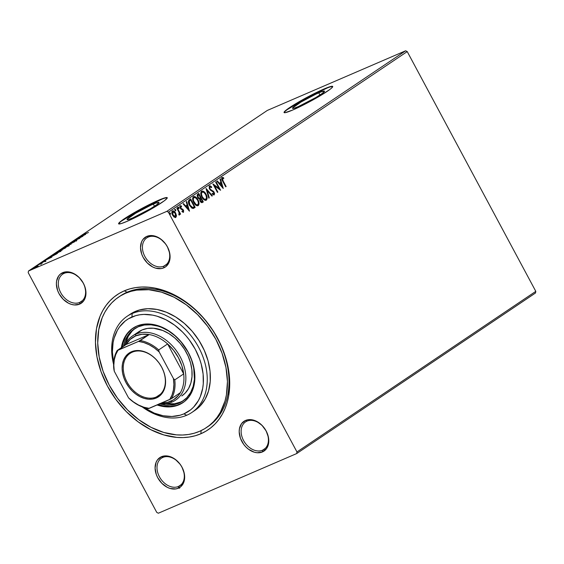 <?xml version="1.0" encoding="UTF-8"?>
<svg xmlns="http://www.w3.org/2000/svg" width="564" height="564" viewBox="0 0 564 564"><rect width="100%" height="100%" fill="white"/><g stroke="black" fill="none" stroke-linecap="round" stroke-linejoin="round"><path stroke-width="0.85" d="M207.249 427.04A78.657 57.563 -123.9 0 0 215.11 334.184A78.657 57.563 -123.9 0 0 127.133 292.215L124.27 290.848A81.42 59.58 56.1 0 1 217.725 338.513A81.42 59.58 56.1 0 1 200.89 433.744L201.129 430.621L200.89 433.744L206.114 431.065L210.915 427.731L215.251 423.761L219.079 419.207L222.364 414.096L225.071 408.491L227.179 402.442L228.667 395.999L229.717 382.216L229.273 375.004L226.474 360.276L221.215 345.633L213.707 331.625L204.231 318.794L193.156 307.641L180.903 298.582L167.952 291.976L154.79 288.07L148.29 287.182L141.931 287.02L135.769 287.577L129.861 288.86L124.27 290.848L119.053 293.52L114.252 296.861L109.917 300.823L106.088 305.385L102.803 310.496L100.089 316.101L96.5 328.586L95.45 342.376L96.973 356.92L101.026 371.683L107.435 386.072L115.972 399.559L126.294 411.607L138.018 421.759L150.68 429.634L163.8 434.914L176.877 437.403L183.237 437.572L189.398 437.008L195.306 435.732L200.89 433.744A81.42 59.58 56.1 0 1 107.435 386.072A81.42 59.58 56.1 0 1 124.27 290.848L127.133 292.215A78.657 57.563 56.1 0 1 214.778 333.634A78.657 57.563 56.1 0 1 208.031 426.518L206.473 427.568A78.657 57.563 56.1 0 1 199.593 431.319A78.657 57.563 56.1 0 1 111.947 389.907A78.657 57.563 56.1 0 1 118.694 297.017A78.657 57.563 56.1 0 1 125.568 293.266A78.657 57.563 56.1 0 1 213.22 334.685A78.657 57.563 56.1 0 1 206.473 427.568M178.443 486.478A16.56 12.119 -123.9 0 0 181.869 467.105A16.56 12.119 -123.9 0 0 162.862 457.411L161.431 456.727A17.942 13.127 56.1 0 1 182.024 467.232A17.942 13.127 56.1 0 1 178.316 488.212L178.443 486.478L181.171 484.645L178.443 486.478A16.56 12.119 56.1 0 1 159.993 477.757A16.56 12.119 56.1 0 1 161.41 458.201A16.56 12.119 56.1 0 1 162.862 457.411A16.56 12.119 56.1 0 1 181.312 466.132A16.56 12.119 56.1 0 1 179.895 485.689A16.56 12.119 56.1 0 1 178.443 486.478L178.316 488.212L180.522 486.887L183.638 482.65L184.435 479.894L184.329 473.654L182.024 467.232L180.142 464.257L175.284 459.364L172.492 457.63L166.725 455.916L161.431 456.727L157.427 459.928L156.101 462.29L155.079 468.078L156.306 474.536L157.723 477.708L161.875 483.334L167.247 487.303L170.138 488.466L175.778 488.932L178.316 488.212A17.942 13.127 56.1 0 1 157.723 477.708A17.942 13.127 56.1 0 1 161.431 456.727L162.862 457.411A16.56 12.119 -123.9 0 0 159.436 476.777A16.56 12.119 -123.9 0 0 178.443 486.478M79.75 302.403A16.56 12.119 -123.9 0 0 83.169 283.036A16.56 12.119 -123.9 0 0 64.162 273.343L62.731 272.652A17.942 13.127 56.1 0 1 83.324 283.156A17.942 13.127 56.1 0 1 79.616 304.137L79.75 302.403L82.471 300.57L79.75 302.403A16.56 12.119 56.1 0 1 61.293 293.682A16.56 12.119 56.1 0 1 62.717 274.132A16.56 12.119 56.1 0 1 64.162 273.343A16.56 12.119 56.1 0 1 82.612 282.056A16.56 12.119 56.1 0 1 81.195 301.613A16.56 12.119 56.1 0 1 79.75 302.403L79.616 304.137L83.62 300.936L84.945 298.575L85.968 292.786L84.741 286.329L83.324 283.156L79.171 277.53L73.799 273.561L70.909 272.398L65.269 271.933L60.524 273.977L58.726 275.859L56.611 280.971L56.379 284.009L57.613 290.467L59.023 293.64L63.182 299.265L68.554 303.235L71.445 304.398L74.321 304.948L79.616 304.137A17.942 13.127 56.1 0 1 59.023 293.64A17.942 13.127 56.1 0 1 62.731 272.652L64.162 273.343A16.56 12.119 -123.9 0 0 60.736 292.709A16.56 12.119 -123.9 0 0 79.75 302.403M163.863 266.13A16.56 12.119 -123.9 0 0 167.289 246.757A16.56 12.119 -123.9 0 0 148.283 237.063L146.851 236.379A17.942 13.127 56.1 0 1 167.445 246.884A17.942 13.127 56.1 0 1 163.736 267.865L163.863 266.13L166.591 264.297L163.863 266.13A16.56 12.119 56.1 0 1 145.413 257.41A16.56 12.119 56.1 0 1 146.83 237.853A16.56 12.119 56.1 0 1 148.283 237.063A16.56 12.119 56.1 0 1 166.732 245.784A16.56 12.119 56.1 0 1 165.315 265.341A16.56 12.119 56.1 0 1 163.863 266.13L163.736 267.865L165.943 266.539L169.059 262.302L169.856 259.546L169.75 253.306L167.445 246.884L165.562 243.909L160.705 239.016L157.913 237.282L152.146 235.569L146.851 236.379L142.847 239.58L141.522 241.942L140.499 247.73L141.726 254.188L143.143 257.36L147.296 262.986L152.668 266.955L155.558 268.119L161.198 268.584L163.736 267.865A17.942 13.127 56.1 0 1 143.143 257.36A17.942 13.127 56.1 0 1 146.851 236.379L148.283 237.063A16.56 12.119 -123.9 0 0 144.856 256.43A16.56 12.119 -123.9 0 0 163.863 266.13M262.563 450.199A16.56 12.119 -123.9 0 0 265.989 430.833A16.56 12.119 -123.9 0 0 246.983 421.139L245.552 420.448A17.942 13.127 56.1 0 1 266.145 430.952A17.942 13.127 56.1 0 1 262.429 451.933L262.563 450.199L265.291 448.366L262.563 450.199A16.56 12.119 56.1 0 1 244.113 441.478A16.56 12.119 56.1 0 1 245.53 421.928A16.56 12.119 56.1 0 1 246.983 421.139A16.56 12.119 56.1 0 1 265.433 429.853A16.56 12.119 56.1 0 1 264.008 449.409A16.56 12.119 56.1 0 1 262.563 450.199L262.429 451.933L266.441 448.732L267.759 446.371L268.781 440.583L268.45 437.375L266.145 430.952L261.985 425.326L256.613 421.357L253.722 420.194L248.082 419.729L245.552 420.448L241.54 423.656L239.432 428.767L239.199 431.805L240.426 438.263L243.718 444.404L245.996 447.055L248.576 449.296L254.258 452.194L257.142 452.744L262.429 451.933A17.942 13.127 56.1 0 1 241.843 441.436A17.942 13.127 56.1 0 1 245.552 420.448L246.983 421.139A16.56 12.119 -123.9 0 0 243.556 440.505A16.56 12.119 -123.9 0 0 262.563 450.199M153.323 204.09A18.161 1.678 151.8 0 1 159.055 202.42A18.161 1.678 151.8 0 1 150.193 208.913A18.161 1.678 151.8 0 1 132.78 217.908L128.853 219.41L127.09 219.636L127.119 219.248L135.614 213.255L150.722 205.261L155.523 203.188L159.006 202.363L157.116 204.45L150.482 208.743L132.78 217.908A18.161 1.678 151.8 0 1 127.041 219.579A18.161 1.678 151.8 0 1 135.903 213.086A18.161 1.678 151.8 0 1 153.323 204.09L154.487 206.262L153.323 204.09M318.787 92.834A18.161 1.678 151.8 0 1 324.519 91.157A18.161 1.678 151.8 0 1 315.664 97.65A18.161 1.678 151.8 0 1 298.243 106.645L294.316 108.154L292.554 108.373L292.582 107.985L301.084 101.999L316.192 94.005L320.986 91.932L324.476 91.107L322.587 93.194L315.946 97.48L298.243 106.645A18.161 1.678 151.8 0 1 292.512 108.323A18.161 1.678 151.8 0 1 301.366 101.83A18.161 1.678 151.8 0 1 318.787 92.834L319.95 95.006L318.787 92.834M332.739 86.595A27.601 2.552 -28.2 0 0 324.124 89.246L323.997 88.999A27.601 2.552 151.8 0 1 332.711 86.454A27.601 2.552 151.8 0 1 319.245 96.324A27.601 2.552 151.8 0 1 292.779 109.994L305.794 103.748L319.682 96.07L329.764 89.542L331.632 88.033L332.64 86.377L329.961 86.715L320.049 90.776L297.087 102.93L287.005 109.451L284.171 112.032L284.129 112.624L285.024 112.701L292.779 109.994A27.601 2.552 151.8 0 1 284.066 112.539A27.601 2.552 151.8 0 1 297.524 102.669A27.601 2.552 151.8 0 1 323.997 88.999L324.124 89.246A27.601 2.552 -28.2 0 0 298.243 102.57A27.601 2.552 -28.2 0 0 284.164 112.645M167.275 197.851A27.601 2.552 -28.2 0 0 158.66 200.502L158.526 200.262A27.601 2.552 151.8 0 1 167.24 197.717A27.601 2.552 151.8 0 1 153.782 207.58A27.601 2.552 151.8 0 1 127.309 221.25L140.323 215.004L154.212 207.326L164.3 200.805L167.134 198.225L167.177 197.633L164.498 197.971L154.585 202.032L131.623 214.186L121.542 220.707L118.701 223.288L118.666 223.88L121.345 223.541L127.309 221.25A27.601 2.552 151.8 0 1 118.595 223.802A27.601 2.552 151.8 0 1 132.061 213.932A27.601 2.552 151.8 0 1 158.526 200.262L158.66 200.502A27.601 2.552 -28.2 0 0 132.78 213.827A27.601 2.552 -28.2 0 0 118.694 223.901M535.8 291.362L296.967 451.954L168.396 212.177L407.229 51.585L535.8 291.362L535.518 292.977L296.678 453.569L535.518 292.977L535.8 291.362L407.229 51.585L168.396 212.177L296.967 451.954L296.678 453.569L158.35 513.219L296.678 453.569L296.967 451.954L535.8 291.362M176.44 215.596L175.355 212.586L173.254 210.809L171.9 211.719L172.09 214.045L173.726 216.738L175.482 217.542L176.447 216.153L176.44 215.596L176.067 215.758L175.482 217.542L176.44 215.596L175.672 213.121C174.741 211.359 173.656 210.64 172.422 210.971C171.583 212.036 171.639 213.446 172.591 215.194L174.177 217.126L175.855 217.387L176.44 215.596M177.244 207.876L176.821 208.158L179.014 212.409L179.303 213.615L178.887 214.165L179.373 214.997L179.655 213.439L180.142 214.355L180.565 214.073L177.244 207.876L176.821 208.158L179.014 212.409L179.035 214.954L179.472 214.954L179.655 213.439L180.142 214.355L180.565 214.073L177.244 207.876M183.103 211.479L182.214 211.19L182.25 211.888L183.533 212.219L183.54 210.203L180.734 207.982L180.459 206.727L181.552 206.755L181.488 206.015L180.311 205.684L179.824 206.48L180.092 207.827L180.896 209.011L183.06 210.372L183.18 211.394L182.214 211.19L182.25 211.888L183.533 212.219L183.462 210.062L181.065 208.356L180.691 206.452L180.254 206.65L181.552 206.755L181.488 206.015L180.17 205.761L180.247 208.144L182.658 209.878L183.103 211.479L182.673 211.669L183.004 211.521M189.349 199.734L188.376 201.708L189.476 205.275L191.894 208.158L194.002 208.123L195.165 207.355L190.618 198.881L189.349 199.734C188.059 201.024 188.101 202.871 189.476 205.275L192.874 208.483L195.165 207.355L190.618 198.881L189.349 199.734M198.747 193.417L197.118 195.024L197.654 197.428L198.563 198.591L199.677 199.014L199.889 200.636L200.939 202.236L201.94 202.659L203.294 201.898L198.747 193.417L197.654 194.15L197.654 197.428L199.677 199.014L200.135 201.158C200.854 202.49 201.651 202.906 202.518 202.413L203.294 201.898L198.747 193.417M206.1 188.475L208.828 198.175L209.279 197.865L207.164 190.54L211.937 196.082L212.395 195.771L206.029 188.517L208.828 198.175L209.279 197.865L207.164 190.54L211.937 196.082L212.395 195.771L206.1 188.475M215.624 182.066L219.008 188.376L212.896 183.906L217.443 192.38L217.859 192.098L214.468 185.775L220.594 190.258L216.047 181.784L215.624 182.066L219.008 188.376L212.896 183.906L217.443 192.38L217.859 192.098L214.468 185.775L220.594 190.258L216.047 181.784L215.624 182.066M223.104 180.903L222.301 178.858L222.674 178.259L223.739 178.534L223.598 177.745L222.047 177.456L221.737 179.148L225.706 186.825L226.129 186.543L223.104 180.903L222.731 181.065L225.755 186.705L226.129 186.543L223.104 180.903L222.512 178.323L223.739 178.534L223.598 177.745L222.047 177.456C221.448 178.457 221.645 179.676 222.639 181.1L225.706 186.825L226.129 186.543L225.671 186.754L222.731 181.065L223.104 180.903M223.252 188.475L220.461 178.816L220.002 179.126L220.898 182.221L219.361 183.251L217.344 180.91L216.886 181.22L223.252 188.475L220.461 178.816L220.002 179.126L220.898 182.221L219.361 183.251L217.344 180.91L216.886 181.22L223.252 188.475M209.075 186.085L211.669 186.952L209.448 185.923L209.166 188.15L210.302 190.04L213.537 192.253L213.848 193.882L212.424 193.389L212.374 194.129L214.101 194.911L214.588 193.692L213.925 191.894L210.534 189.462L209.702 188.101L209.949 186.776L211.556 187.615L211.669 186.952L210.273 185.866L209.448 185.923L209.526 188.996L213.714 192.543L213.601 194.044M201.193 191.386C202.899 190.963 204.394 191.964 205.67 194.39L206.043 194.227L205.12 192.796L202.723 191.027L201.334 191.415L200.77 193.036L201.165 195.504L202.3 197.844L205.211 200.326L206.607 199.924L207.157 198.288L206.586 195.412L206.043 194.227L205.67 194.39C206.995 196.787 207.108 198.747 206.001 200.276L206.375 200.114C207.481 198.591 207.369 196.624 206.043 194.227C204.767 191.802 203.273 190.801 201.567 191.224C200.439 192.733 200.537 194.693 201.863 197.097C203.146 199.557 204.647 200.565 206.375 200.114L205.93 200.319M193.064 196.85C194.777 196.427 196.272 197.428 197.541 199.853L197.915 199.691L196.991 198.26L194.594 196.491L193.205 196.878L192.648 198.5L193.036 200.967L194.178 203.308L197.083 205.789L198.373 205.493L199.007 204.083L198.613 201.285L197.915 199.691L197.541 199.853C198.873 202.25 198.979 204.21 197.879 205.74L198.253 205.578C199.353 204.048 199.247 202.088 197.915 199.691C196.646 197.266 195.151 196.265 193.438 196.688C192.31 198.197 192.409 200.157 193.734 202.561C195.017 205.021 196.526 206.029 198.253 205.578L197.802 205.782M189.49 211.176L186.698 201.517L186.24 201.827L187.135 204.922L185.598 205.952L183.582 203.611L183.124 203.921L189.49 211.176L186.698 201.517L186.24 201.827L187.135 204.922L185.598 205.952L183.582 203.611L183.124 203.921L189.49 211.176M177.794 207.27L178.894 207.58L178.168 207.108L178.196 208.053L178.844 208.553L178.823 207.46L178.048 207.277L178.527 208.461L178.992 208.454L179.007 207.834L178.52 207.742L178.548 208.68M174.572 209.434L175.672 209.745L174.946 209.272L174.974 210.217L175.623 210.724L175.601 209.625L174.826 209.441L175.305 210.626L175.771 210.619L175.785 210.005L175.298 209.907L175.326 210.851M169.313 212.966L170.42 213.277L169.686 212.804L169.715 213.749L170.37 214.257L170.349 213.157L169.574 212.973L170.053 214.158L170.518 214.151L170.532 213.537L170.046 213.439L170.074 214.383M28.482 271.023L267.322 110.431L405.65 50.781L166.81 211.366L28.482 271.023L166.81 211.366L168.396 212.177L166.81 211.366L405.65 50.781L407.229 51.585L405.65 50.781L267.322 110.431L28.482 271.023L28.2 272.638L156.771 512.415L28.2 272.638L28.482 271.023M32.768 268.351L32.768 268.351C32.014 268.922 32.324 268.915 33.692 268.323L37.851 265.834L32.606 268.464L35.8 267.315L38.098 265.933L36.773 266.25L32.303 268.76M37.619 265.108L42.399 263.05L37.619 265.108M45.395 261.054L40.312 263.388L44.937 261.054M49.724 256.965C48.504 257.847 48.871 257.854 50.823 257.001L56.71 253.849L50.993 256.112L48.92 257.593L50.823 257.001L57.535 253.292L50.993 256.112L48.92 257.628L49.174 258.115M61.131 250.148L65.664 247.829L58.029 251.382C57.331 251.889 57.521 251.911 58.593 251.452L61.131 250.176M66.474 245.707L71.198 244.106L68.018 245.044L74.765 241.702L66.404 245.749L71.198 244.106L68.018 245.044L74.765 241.702L66.474 245.707M75.999 239.298L80.871 237.197L73.271 241.138L79.813 238.311L75.35 240.137L82.964 236.196L75.999 239.298L80.871 237.197L73.271 241.138L79.813 238.311L75.35 240.137L82.964 236.196L75.999 239.298M82.365 234.976L88.499 232.474L83 234.821L84.149 233.961L82.316 235.216L88.499 232.474L84.191 234.434L83.042 234.687L84.149 233.961L82.041 235.266L82.295 235.745M85.622 234.405L80.835 236.048L81.914 235.83L77.261 238.452L85.552 234.455L80.835 236.048L81.914 235.83L77.261 238.452L85.622 234.405M69.774 243.444L76.915 240.229L69.774 243.444C69.21 243.874 69.414 243.874 70.387 243.458L76.619 240.497L69.774 243.444C69.21 243.874 69.414 243.874 70.387 243.458M61.885 248.745L62.089 249.133L61.885 248.745C60.891 249.521 61.335 249.499 63.231 248.675L68.801 245.763C69.767 245.002 69.301 245.037 67.405 245.862L61.413 249.316L68.801 245.763L69.28 245.206L67.694 245.735L61.885 248.745L61.286 249.288L61.546 249.767M53.763 254.209L53.968 254.597L53.763 254.209C52.762 254.984 53.213 254.956 55.11 254.138L60.672 251.22C61.638 250.465 61.18 250.501 59.276 251.325L53.291 254.78L60.545 251.311L61.152 250.663L59.565 251.199L53.763 254.209L53.157 254.752L53.418 255.231M51.86 257.106L47.073 258.749L48.151 258.531L43.498 261.153L51.789 257.156L47.073 258.749L48.151 258.531L43.498 261.153L51.86 257.106M39.409 264.015L38.437 264.579L39.6 264.015M36.188 266.18L35.215 266.751L36.378 266.18M30.935 269.712L29.962 270.283L31.126 269.712M158.35 513.219L156.771 512.415L158.35 513.219M118.743 296.981L120.252 295.966A78.657 57.563 56.1 0 1 127.133 292.215A78.657 57.563 -123.9 0 0 119.476 296.502M162.009 199.134L140.866 209.279L121.669 220.954M119.808 222.463L118.835 223.534M166.415 197.795L164.625 198.218M327.472 87.871L306.337 98.016L287.139 109.698M285.271 111.207L284.298 112.278M331.879 86.532L330.088 86.962M179.465 486.972L179.93 487.507M179.69 488.064L179.253 487.564M179.317 488.227L178.88 487.726M83.141 235.315L83.042 234.687M84.015 235.11L81.23 236.45L84.015 235.11M76.619 240.497L76.07 240.504M68.801 245.763L69.379 245.227M68.11 246.059L63.654 248.393C62.118 249.055 61.758 249.076 62.569 248.449L66.989 246.144C68.512 245.474 68.886 245.453 68.11 246.059L62.139 248.914L67.215 246.045L68.526 245.615L68.11 246.059L68.568 245.636L68.829 246.123M58.029 251.382L58.029 251.382C57.331 251.889 57.521 251.911 58.593 251.452M64.571 248.4L62.259 249.45L64.571 248.4M61.8 249.591L58.889 250.966L61.8 249.591M59.001 251.17L58.388 251.368L58.889 250.966M62.421 249.612L61.8 249.817L62.259 249.45M60.672 251.22L61.25 250.691M59.981 251.523L55.533 253.849C53.996 254.519 53.629 254.54 54.447 253.913L58.86 251.607C60.39 250.938 60.764 250.917 59.981 251.523L54.017 254.378L59.312 251.417L60.404 251.079L59.981 251.523L60.447 251.1L60.7 251.586M52.029 256.366L49.836 257.092L51.246 256.105L56.442 253.863L51.239 256.719L49.773 257.219L51.246 256.105L56.442 253.863L52.029 256.366M50.252 257.811L47.468 259.151L50.252 257.811M40.516 263.134L41.017 263.134M40.375 264.037L40.812 263.994M37.718 266.215L38.056 265.792M37.132 266.469L34.108 268.041C33.072 268.492 32.825 268.506 33.354 268.097L36.35 266.532C37.379 266.081 37.64 266.06 37.132 266.469L33.05 268.393L36.921 266.3L37.696 266.673M33.297 268.866L33.354 268.097M62.343 249.38L62.082 248.872L62.569 248.449M54.222 254.843L53.954 254.336L54.447 253.913M50.027 257.692L49.836 257.092M221.666 177.618L223.598 177.745L223.309 178.372L223.027 177.787L221.835 177.533M222.138 178.485L222.731 181.065L221.927 179.021L222.583 178.287M217.02 181.129L218.987 183.413L219.361 183.251L218.987 183.413L217.02 181.129M220.108 179.056L222.674 187.932L220.108 179.056M220.813 183.37L219.636 184.16L221.751 186.613L222.124 186.451L220.009 183.998L219.636 184.16L221.751 186.613L222.124 186.451L220.009 183.998L221.187 183.208L219.636 184.16L221.187 183.208L222.124 186.451L221.187 183.208L220.813 183.37M215.709 182.01L219.932 189.892L215.709 182.01M214.094 185.937L214.468 185.775L214.094 185.937L217.485 192.261L217.859 192.098L217.408 192.317L214.094 185.937M213.171 184.421L219.008 188.376L213.171 184.421M209.716 186.874L211.556 187.615L211.669 186.952L211.26 187.318L209.322 185.979M209.949 186.776L209.575 188.884L209.949 186.776L209.265 187.516L209.575 188.884L211.958 190.35L210.534 189.462L210.161 189.624L210.865 190.124L213.206 191.076L211.585 190.505L214.116 192.218L213.206 191.076L212.832 191.238L213.742 192.38L213.827 195.017L214.214 193.854L213.742 192.38L214.116 192.218L214.2 194.855L212.374 194.129L212.424 193.389L213.742 193.981M212.05 193.551L213.368 194.143M213.291 194.178L212.374 193.819M206.234 189.222L212.022 195.934L212.395 195.771L211.888 196.025L206.234 189.222M206.791 190.702L207.164 190.54L206.791 190.702L208.906 198.027L209.279 197.865L208.8 198.098L206.791 190.702M205.74 200.417L206.375 200.114M205.874 200.354L206.784 198.45L206.05 195.172L204.196 192.352L201.736 191.168M202.984 191.436L202.349 191.189M201.912 196.977L201.017 194.023L201.672 192.246C200.756 193.459 200.833 195.038 201.912 196.977C202.927 198.93 204.133 199.741 205.515 199.423L203.773 199.198L202.257 197.569L201.912 196.977L202.286 196.815L201.912 196.977M205.613 199.346L205.888 199.261C204.506 199.585 203.301 198.768 202.286 196.815C201.207 194.876 201.129 193.297 202.046 192.084L201.672 192.246L202.046 192.084C203.414 191.76 204.612 192.571 205.62 194.517C206.692 196.441 206.784 198.02 205.888 199.261L204.147 199.036L202.286 196.815L201.39 193.861L202.145 192.028L203.978 192.465L205.782 194.827L206.516 197.506L205.888 199.261M202.011 202.659L202.92 202.053L198.408 193.642L202.92 202.053L203.294 201.898L202.046 202.638M199.726 198.133L198.57 198.253L197.527 196.921L197.414 195.63L198.415 194.728L197.936 195.052L197.703 197.301L199.177 198.373L199.896 198.027L199.177 198.373M201.517 201.813L200.171 201.024L200.171 199.043M200.361 198.895L200.171 201.024L201.806 201.693L200.171 201.024L200.735 198.732L200.361 198.895L200.946 198.591L200.572 198.754L200.946 198.591L202.406 201.306L201.806 201.693L200.382 200.502L200.248 199.282L200.946 198.591L202.406 201.306L201.968 201.602M200.481 197.724L199.55 198.211L197.703 197.301L198.309 194.89L197.936 195.052L198.789 194.573L198.415 194.728L198.789 194.573L200.481 197.724L199.452 198.218L198.549 197.795L197.731 195.771L198.789 194.573L200.481 197.724M197.745 205.818L198.655 203.914L197.922 200.636L196.075 197.816L193.607 196.632M194.862 196.899L194.22 196.653M197.492 204.81L195.652 204.661L193.783 202.441L192.895 199.487L193.755 197.597M197.767 204.725L197.407 204.873C196.004 205.204 194.806 204.394 193.783 202.441L194.157 202.279L193.783 202.441C192.705 200.502 192.627 198.923 193.544 197.71L195.356 197.604L197.499 199.98C198.563 201.905 198.655 203.484 197.767 204.725C196.378 205.049 195.179 204.231 194.157 202.279C193.078 200.34 193.001 198.761 193.917 197.548C195.292 197.224 196.483 198.034 197.499 199.98L198.316 202.257L198.218 204.119L197.329 204.887L196.025 204.499L193.593 200.995L193.269 199.007L193.734 197.604M193.276 208.468L194.791 207.517L190.279 199.106L194.791 207.517L195.165 207.355L193.438 208.391M192.994 207.489L191.302 207.355L189.518 205.155L188.665 202.307L189.56 200.699M189.842 200.495L188.834 201.468L189.208 201.306L188.834 201.468L189.518 205.155L189.892 204.993L189.208 201.306L190.667 200.03L194.277 206.769L192.296 207.693L193.248 207.383L192.669 207.531L189.892 204.993L189.518 205.155L192.296 207.693L193.628 207.115M192.296 207.693L192.669 207.531L190.456 205.909L189.151 203.111L189.208 201.306L190.667 200.03L194.277 206.769L192.669 207.531M183.258 203.83L185.225 206.114L185.598 205.952L185.225 206.114L183.258 203.83M186.346 201.757L188.919 210.633L186.346 201.757M187.051 206.071L185.873 206.861L187.988 209.314L188.362 209.152L186.247 206.699L185.873 206.861L187.988 209.314L188.362 209.152L186.247 206.699L187.424 205.909L185.873 206.861L187.424 205.909L188.362 209.152L187.424 205.909L187.051 206.071M181.841 211.352L182.729 211.641M179.796 205.923L181.488 206.015L181.143 206.502L180.092 205.804M180.628 206.487L180.276 207.989L180.649 207.827L180.276 207.989L180.691 208.518L182.814 209.195L182.44 209.357L183.462 210.062L183.159 212.381M183.251 212.311L183.166 210.365L182.327 209.265L180.459 208.278L180.304 206.621M182.68 211.662L182.059 211.5M178.619 208.609L177.977 207.235M176.906 208.102L180.191 214.235L180.565 214.073L180.106 214.285L176.906 208.102M179.303 213.594L179.655 213.439L179.303 213.594M179.211 215.004L179.281 213.601L179.098 215.117M179.035 214.954L179.472 214.954M175.397 210.781L174.755 209.399M175.496 217.535L175.855 217.387L175.496 217.535M175.298 217.648L175.855 217.387M172.048 211.133C173.282 210.802 174.368 211.521 175.298 213.284L173.797 211.437L172.422 210.971M175.298 213.284L175.672 213.121L175.298 213.284L176.067 215.758L175.298 213.284M173.437 211.19L172.88 210.971M175.009 216.823L173.754 216.484L172.528 214.863L172.048 213.312L172.598 211.817L172.633 215.067L175.221 216.724M175.453 216.618L174.466 216.548L173.007 214.905L172.633 215.067L173.007 214.905L172.422 213.15L172.831 211.733L172.457 211.895L172.972 211.655L174.142 212.001L175.46 213.827L175.862 215.617L175.453 216.618L173.007 214.905L172.831 211.733L175.249 213.403L175.453 216.618L175.08 216.78M170.145 214.313L169.503 212.931M200.269 197.865L199.55 198.211M132.188 313.535L131.927 317.003A55.201 40.396 56.1 0 1 195.285 349.32A55.201 40.396 56.1 0 1 183.871 413.884L186.733 415.259A57.958 42.413 -123.9 0 0 198.718 347.466A57.958 42.413 -123.9 0 0 132.188 313.535A57.958 42.413 56.1 0 1 196.773 344.047A57.958 42.413 56.1 0 1 191.802 412.495A57.958 42.413 56.1 0 1 186.733 415.259A57.958 42.413 56.1 0 1 142.184 406.884A57.958 42.413 -123.9 0 0 186.733 415.259L183.871 413.884L190.667 409.809L193.607 407.116L198.429 400.567L200.269 396.76L202.702 388.293L203.28 383.71L203.118 374.059L201.214 364.076L199.635 359.078L195.285 349.32L189.497 340.184L186.134 335.954L182.503 332.013L174.558 325.125L165.971 319.788L157.074 316.207L152.618 315.121L143.898 314.409L139.717 314.79L135.713 315.657L128.388 318.815L125.13 321.078L119.596 326.859L117.368 330.321L114.104 338.224L113.096 342.595L112.384 351.936L113.646 362.927A55.201 40.396 56.1 0 1 131.927 317.003L132.188 313.535L135.311 311.434L132.188 313.535A57.958 42.413 -123.9 0 0 113.597 364.365A57.958 42.413 56.1 0 1 127.119 316.298A57.958 42.413 56.1 0 1 132.188 313.535M132.434 336.003A38.641 28.278 56.1 0 1 135.818 334.163L135.684 335.897A37.259 27.262 56.1 0 1 149.192 334.544L138.547 341.396L117.171 350.498L126.068 344.512L149.192 334.544L142.128 334.255L135.684 335.897L130.228 339.38L126.068 344.512A37.259 27.262 56.1 0 1 135.684 335.897L135.818 334.163A38.641 28.278 -123.9 0 0 124.623 345.492A38.641 28.278 56.1 0 1 132.434 336.003L138.681 331.801A38.641 28.278 56.1 0 1 142.058 329.961L147.514 328.41L153.457 328.22L162.792 330.497L168.939 333.634L174.748 337.935L180.008 343.229L184.506 349.313L188.066 355.962L190.561 362.913L191.894 369.899L192.007 376.653L190.9 382.921L188.609 388.455L185.239 393.037L181.777 395.949M159.33 403.69L166.309 405.022L169.708 405.107L173 404.811L179.133 403.063A43.47 31.81 56.1 0 0 182.933 400.99A43.47 31.81 56.1 0 0 186.663 349.659A43.47 31.81 56.1 0 0 138.229 326.775L132.878 329.982L128.514 334.537L125.314 340.254L123.53 346.226A43.47 31.81 56.1 0 1 134.422 328.847A43.47 31.81 56.1 0 1 138.229 326.775L144.363 325.026L151.053 324.815L158.033 326.147L161.544 327.374L168.46 330.906L175.002 335.742L180.917 341.692L188.122 352.225L191.548 359.91L193.706 367.784L194.418 379.304L193.17 386.354L190.597 392.572L186.797 397.74L181.918 401.639L179.133 403.063L180.691 402.012L174.558 403.761L165.471 403.683A43.47 31.81 -123.9 0 0 180.691 402.012L179.133 403.063A43.47 31.81 56.1 0 1 159.76 403.817M135.219 328.333A43.47 31.81 -123.9 0 0 125.342 344.005L128.324 336.214L132.124 331.054L135.212 328.333M133.266 327.966A44.852 32.818 -123.9 0 0 122.148 347.156L123.1 342.806L125.751 336.384L127.556 333.571L132.054 328.875M182.658 402.802L176.701 405.368L170.06 406.383L162.975 405.805L158.103 404.529A44.852 32.818 -123.9 0 0 179.782 404.275L178.999 404.804A44.852 32.818 56.1 0 1 157.074 404.973L162.192 406.327L169.278 406.912L175.926 405.897L179.782 404.275A44.852 32.818 -123.9 0 0 183.314 402.393M121.366 347.678A44.852 32.818 56.1 0 1 132.871 328.227A44.852 32.818 56.1 0 1 136.798 326.084L143.129 324.286L150.024 324.067L157.229 325.442L164.455 328.354L171.435 332.682L177.886 338.28L183.575 344.914L188.277 352.345L191.809 360.276L194.037 368.405L194.883 376.421L194.298 384.014L192.324 390.887L189.018 396.795L184.527 401.49L178.999 404.804A44.852 32.818 56.1 0 0 182.926 402.661A44.852 32.818 56.1 0 0 186.769 349.701A44.852 32.818 56.1 0 0 136.798 326.084L131.278 329.397L126.78 334.092L123.474 339.993L121.366 347.678M127.133 292.215L125.568 293.266L127.133 292.215M193.332 411.396A57.958 42.413 -123.9 0 0 194.925 410.395A57.958 42.413 -123.9 0 0 199.896 341.953A57.958 42.413 -123.9 0 0 135.311 311.434A57.958 42.413 -123.9 0 0 130.242 314.197L127.119 316.298M143.531 407.377L154.261 413.116L163.179 415.767L171.9 416.479L180.085 415.231L183.871 413.884A55.201 40.396 56.1 0 1 143.531 407.377M125.568 293.266L130.968 291.348L136.678 290.115L148.776 289.727L161.41 292.138L174.086 297.242L186.317 304.842L197.64 314.656L207.615 326.295L215.857 339.316L222.054 353.226L225.967 367.481L227.44 381.539L226.425 394.856L224.994 401.074L220.341 412.34L217.161 417.275L213.467 421.682L209.279 425.51L204.64 428.739L199.593 431.319L194.192 433.244L188.489 434.477L182.539 435.02L176.391 434.858L163.757 432.454L151.082 427.35L138.85 419.75L127.527 409.936L117.552 398.297L109.31 385.268L103.113 371.359L99.201 357.104L97.72 343.046L98.742 329.728L102.211 317.666L104.826 312.252L107.999 307.317L111.7 302.91L115.888 299.075L120.527 295.853L125.568 293.266M194.883 410.423L200.072 406.052L205.141 399.171L208.567 390.873L210.231 381.476L210.062 371.338L208.067 360.861L204.323 350.434L198.979 340.459L192.232 331.329L184.343 323.391L175.63 316.94L166.401 312.237L157.039 309.46L147.881 308.705L139.287 310.017L131.595 313.337M183.483 400.588L180.691 402.012A43.47 31.81 -123.9 0 0 183.709 400.454M139.583 331.23L142.058 329.961A38.641 28.278 56.1 0 1 185.119 350.307A38.641 28.278 56.1 0 1 181.798 395.935M156.334 396.978A25.528 18.682 -123.9 0 0 161.607 367.122A25.528 18.682 -123.9 0 0 132.307 352.169L131.447 351.76A26.36 19.289 56.1 0 1 161.699 367.192A26.36 19.289 56.1 0 1 156.249 398.022L156.334 396.978L160.536 394.151L156.334 396.978A25.528 18.682 56.1 0 1 127.887 383.534A25.528 18.682 56.1 0 1 130.072 353.388A25.528 18.682 56.1 0 1 132.307 352.169A25.528 18.682 56.1 0 1 160.754 365.613A25.528 18.682 56.1 0 1 158.562 395.759A25.528 18.682 56.1 0 1 156.334 396.978L156.249 398.022L152.534 399.079L148.48 399.206L144.243 398.395L139.999 396.689L135.896 394.144L132.103 390.852L128.761 386.953L125.998 382.589L123.925 377.929L122.614 373.149L122.12 368.44L122.458 363.977L123.622 359.938L125.56 356.469L128.204 353.706L131.447 351.76L135.17 350.702L139.223 350.575L143.453 351.379L147.705 353.092L151.801 355.637L155.601 358.923L158.942 362.828L161.699 367.192L163.779 371.852L165.09 376.632L165.583 381.342L165.245 385.804L164.082 389.844L162.143 393.312L159.499 396.076L156.249 398.022A26.36 19.289 56.1 0 1 125.998 382.589A26.36 19.289 56.1 0 1 131.447 351.76L132.307 352.169A25.528 18.682 -123.9 0 0 127.027 382.032A25.528 18.682 -123.9 0 0 156.334 396.978M170.751 401.286A37.259 27.262 56.1 0 1 161.53 403.048L167.628 402.351L173.62 399.763L178.464 395.427L180.36 392.671A37.259 27.262 56.1 0 1 170.751 401.286L172.175 401.977L170.751 401.286M160.134 403.655A38.641 28.278 -123.9 0 0 172.175 401.977A38.641 28.278 56.1 0 1 160.134 403.655M135.818 334.163L142.058 329.961L135.818 334.163A38.641 28.278 56.1 0 1 178.873 354.502A38.641 28.278 56.1 0 1 175.559 400.13A38.641 28.278 56.1 0 1 172.175 401.977A38.641 28.278 -123.9 0 0 180.17 356.779A38.641 28.278 -123.9 0 0 135.818 334.163M167.614 343.941L183.681 373.897L181.876 365.726L178.45 357.71L173.606 350.307L167.614 343.941A37.259 27.262 56.1 0 1 183.681 373.897A37.259 27.262 56.1 0 1 180.36 392.671A37.259 27.262 -123.9 0 0 183.681 373.897L174.784 379.882L173.423 378.536L159.14 351.901L158.717 349.92L167.614 343.941L183.681 373.897L174.784 379.882A37.259 27.262 56.1 0 1 171.463 398.656L180.36 392.671L171.463 398.656A37.259 27.262 -123.9 0 0 174.784 379.882L173.423 378.536L159.14 351.901L154.325 347.903L149.178 344.759L143.862 342.567L138.547 341.396L117.989 350.258L115.69 354.714L114.28 359.811L113.808 365.373L114.28 371.246L128.557 397.881L129.917 399.227A37.259 27.262 -123.9 0 0 148.339 408.625L171.463 398.656L169.715 399.524L172.013 395.068L173.423 389.971L173.895 384.401L173.423 378.536A36.434 26.663 56.1 0 1 169.715 399.524L149.157 408.385A36.434 26.663 56.1 0 1 128.557 397.881L133.379 401.878L138.525 405.022L143.841 407.215L149.157 408.385L148.339 408.625A37.259 27.262 56.1 0 1 129.917 399.227L128.557 397.881L114.28 371.246A36.434 26.663 56.1 0 1 117.989 350.258L126.068 344.512L149.192 334.544A37.259 27.262 56.1 0 1 167.614 343.941A37.259 27.262 -123.9 0 0 149.192 334.544L140.295 340.522A37.259 27.262 56.1 0 1 158.717 349.92L167.614 343.941M113.857 369.272L114.28 371.246L113.857 369.272A37.259 27.262 56.1 0 1 117.171 350.498A37.259 27.262 -123.9 0 0 113.857 369.272M158.717 349.92A37.259 27.262 -123.9 0 0 140.295 340.522L138.547 341.396A36.434 26.663 56.1 0 1 159.14 351.901L158.717 349.92M70.232 243.359L70.493 243.838M76.133 240.631L76.394 241.11M57.584 251.77L57.845 252.249M61.793 249.817L62.054 250.296M58.388 251.361L58.649 251.847M44.894 261.217L45.155 261.703M40.996 262.986L41.257 263.473M45.642 260.829L45.903 261.315M40.932 263.874L41.186 264.361M199.769 198.147L199.395 198.309M179.098 214.165L178.725 214.32M194.925 410.395L191.802 412.495"/></g></svg>
